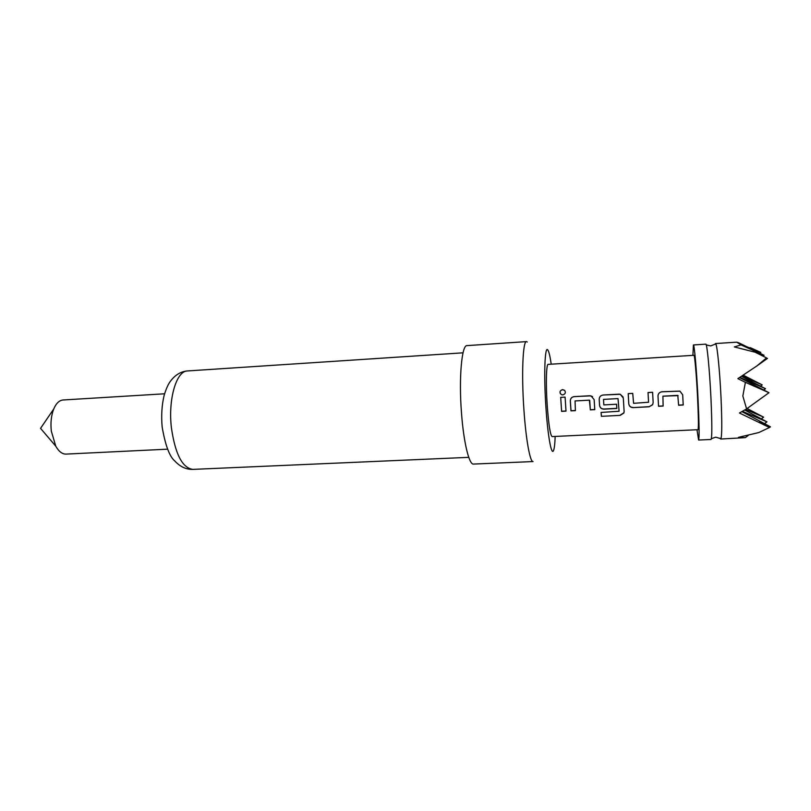 <?xml version="1.0" encoding="UTF-8"?>
<svg xmlns="http://www.w3.org/2000/svg" width="811" height="811" viewBox="0 0 811 811"><rect width="100%" height="100%" fill="white"/><g stroke="black" fill="none" stroke-linecap="round" stroke-linejoin="round"><path stroke-width="1.22" d="M564.618 390.344L562.581 389.615C559.62 390.72 559.225 392.382 561.384 394.612L562.783 394.896C565.368 394.085 565.987 392.565 564.618 390.344L562.611 389.726C560.34 390.253 559.58 391.571 560.35 393.69M715.038 344.391L715.799 343.844C717.279 346.023 719.793 371.337 720.999 397.187C722.023 420.737 722.023 434.574 720.989 438.69L720.168 438.234M720.695 439.035L745.248 437.646L738.486 437.332L758.721 432.577L769.497 427.509L739.439 413.002L746.596 408.866L742.835 396.021L745.4 382.336L737.868 378.636L756.916 365.923L766.517 357.894L755.193 352.238L734.32 346.926L741.041 344.908L736.733 342.171L738.993 342.881L764.074 355.299L762.969 356.09M747.103 408.491L763.627 417.168L761.296 418.861M696.984 429.739L698.606 440.038L711.024 439.471C712.119 437.605 712.088 423.687 710.933 397.725C709.595 369.745 706.999 343.165 705.803 344.158L693.405 344.959L692.908 355.37M698.606 440.038C699.427 438.183 699.224 424.305 698.018 398.424C696.639 370.505 694.307 343.986 693.405 344.959M164.582 393.791L63.096 399.985C59.284 400.33 56.162 403.32 53.739 408.977C51.235 415.364 50.434 422.754 51.326 431.138L55.766 446.172C58.797 451.524 62.224 454.17 66.056 454.099L167.613 449.172M551.216 364.18C550.051 356.13 548.895 351.386 547.77 349.936C544.83 345.385 543.705 375.006 545.915 407.173C547.678 434.605 551.216 454.748 553.305 450.967C554.258 449.406 554.886 444.56 555.17 436.43M523.906 409.606C525.893 439.4 530.09 462.341 533.05 461.56L473.482 464.074C469.143 464.906 463.618 442.309 461.489 412.921C458.732 378.068 461.743 344.776 467.004 345.618L526.491 341.613C522.872 340.65 521.392 374.266 523.906 409.606M698.007 429.688C698.646 428.188 698.494 417.32 697.551 397.086C696.477 375.361 694.662 354.579 693.942 355.299L548.145 364.372C546.3 363.835 545.762 384.13 547.202 405.176C548.652 424.761 550.284 435.233 552.098 436.582L698.007 429.688M683.217 405.003L682.7 394.795L679.902 391.115L662.06 391.754C659.465 392.149 658.106 393.609 658.005 396.143L658.552 406.291L663.134 406.058L662.911 396.173L677.793 395.362L678.604 405.247L683.217 405.003L682.69 394.775L679.902 391.145L662.06 391.784C659.718 392.118 658.37 393.355 658.025 395.494M648.567 402.236L633.584 403.331L632.732 393.376L628.201 393.629L628.778 403.868C629.174 406.301 630.664 407.548 633.239 407.619L649.124 406.787L652.662 404.699L653.159 402.58L652.602 392.281L648.03 392.534L648.567 402.236L648.03 392.534M624.125 411.522L623.304 398.029L620.253 394.288L603.151 395.008C600.616 395.393 599.299 396.832 599.197 399.336L599.562 405.429C599.968 407.832 601.448 409.079 604.002 409.149L616.847 408.48L616.583 404.233L603.83 404.912L603.496 399.397L618.012 398.606L619.097 411.248L601.093 412.444L601.397 416.327L620.182 415.374L623.902 412.981L624.125 411.522M589.709 400.441L590.327 409.869L594.777 409.636L594.139 399.61L591.006 395.859L574.218 396.609C571.714 396.984 570.407 398.424 570.315 400.908L570.985 410.873L575.404 410.65L575.05 400.938L589.394 400.168L590.337 409.727L594.767 409.504M560.695 397.36L561.597 411.37L565.997 411.136L565.095 397.116L560.695 397.36L561.617 411.238L565.987 411.005M527.282 342.009L526.491 341.613M739.794 377.379L765.513 388.692L763.709 389.99M765.513 388.692L741.406 376.314M745.4 382.336L768.99 392.706L739.531 377.551M742.379 411.309L766.942 421.852L744.64 410.001M741.953 375.959L762.228 384.901L760.515 386.127M768.99 392.706L746.596 408.866M759.37 422.075L770.45 426.819L741.893 411.593M770.45 426.819L769.497 427.509M766.942 421.852L764.489 423.646M748.239 435.466L745.248 437.646M745.633 409.423L763.627 417.168M762.228 384.901L743.18 375.148M746.799 346.743L760.819 352.41L759.765 353.16M760.819 352.41L750.246 347.645M741.041 344.908L764.074 355.299M766.517 357.894L755.193 352.238M767.53 358.35L756.916 365.923M565.095 397.147L560.725 397.38M589.759 395.748L574.249 396.64C571.725 397.035 570.427 398.444 570.346 400.887L571.005 410.741L575.394 410.518M592.547 396.609L589.779 395.778M575.05 400.938L589.425 400.137M620.182 415.374L601.397 416.327M620.182 415.161L623.892 412.769L624.125 411.633M623.112 397.015L620.273 394.318L618.874 394.146M618.884 394.176L603.151 395.008M603.171 395.038C600.616 395.433 599.299 396.863 599.217 399.316L599.197 399.336M599.217 399.316L599.562 405.429M599.582 405.338C599.998 407.73 601.478 408.957 604.013 409.018L604.002 409.149M604.013 409.018L616.847 408.349M603.516 399.377L618.033 398.586L619.097 411.248M601.407 416.114L601.113 412.444M652.602 392.311L648.04 392.565M649.124 406.787L652.662 404.567L653.159 402.52M633.239 407.619L649.124 406.656M628.778 403.868L628.778 403.787C629.194 406.189 630.674 407.426 633.239 407.487M628.778 403.787L628.211 393.659L632.732 393.406M678.594 405.115L683.197 404.871M662.911 396.173L678.108 395.616M663.134 406.058L662.911 396.143M658.552 406.159L663.124 405.926M171.364 427.448C175.156 454.018 182.333 467.998 192.906 469.387C186.185 469.589 180.123 466.771 174.73 460.922C169.489 456.502 165.302 445.198 162.159 427.012C161.136 415.698 161.805 405.105 164.167 395.241C166.265 388.398 168.455 383.583 170.766 380.805C175.44 374.733 181.025 371.448 187.523 370.941C176.545 370.728 168.049 398.728 171.364 427.448M720.989 438.69L715.728 437.18L711.379 438.66M715.799 343.844L710.74 345.922L706.249 344.928M53.739 408.977L40.55 428.35L55.766 446.172M192.906 469.387L468.758 457.343M187.523 370.941L463.04 352.826M736.733 342.171L715.474 343.54"/></g></svg>
